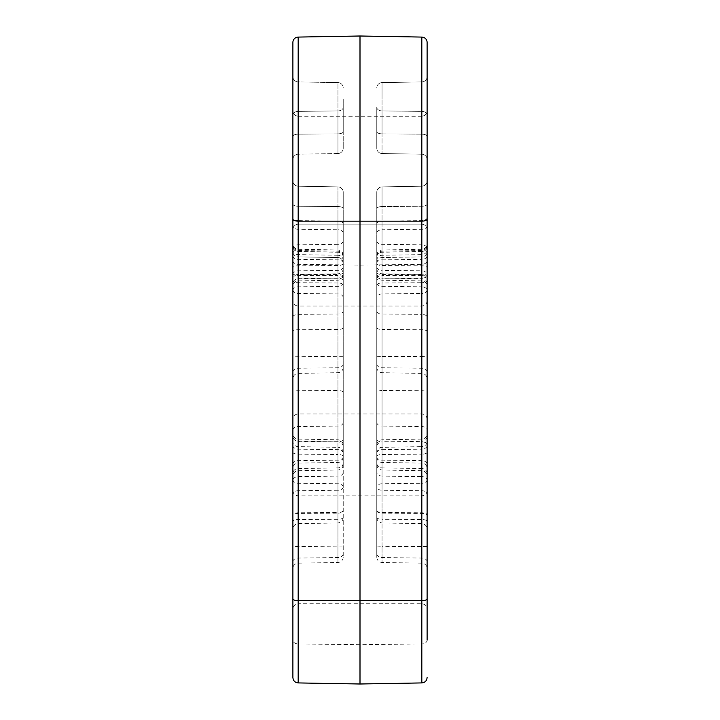 <?xml version="1.0" encoding="UTF-8"?>
<svg xmlns="http://www.w3.org/2000/svg" width="720" height="720" viewBox="0 0 720 720"><rect width="100%" height="100%" fill="white"/><g stroke="black" fill="none" stroke-linecap="round" stroke-linejoin="round"><path stroke-width="0.54" stroke-dasharray="3.6 2.7" d="M298.17 682.92L298.17 37.08A5.364 5.364 0 0 0 292.896 42.444L292.896 360M292.896 490.473C293.247 493.767 295.038 495.558 298.269 495.846L298.269 549.792L298.269 495.846L421.731 495.846L421.731 549.792L421.731 495.846C424.962 495.558 426.753 493.767 427.104 490.473L427.104 609.111C426.753 605.826 424.962 604.035 421.731 603.747L421.731 549.792L421.731 603.747L298.269 603.747L298.269 549.792L298.269 603.747C295.038 604.035 293.247 605.826 292.896 609.111L292.896 677.556M292.896 467.343L292.896 494.388A5.364 3.654 180 0 1 298.17 490.725L298.17 256.851A5.364 5.364 180 0 1 292.896 251.487A5.364 5.364 0 0 0 298.17 256.86L298.17 490.725L337.95 490.257L337.95 454.464L298.17 454.203A5.364 2.052 180 0 1 292.896 452.142M292.896 220.536L292.896 217.503A5.364 3.123 180 0 0 298.17 220.626L298.17 186.192A5.364 5.364 0 0 1 292.896 180.828A5.364 5.364 0 0 0 298.17 186.192A5.364 5.364 0 0 1 292.896 180.828A5.364 5.364 0 0 0 298.17 186.192L298.17 280.899L298.17 220.626L337.95 221.031L337.95 273.78L298.17 274.464A5.364 5.292 180 0 0 292.896 279.756L292.896 220.536M343.224 240.525A5.364 3.798 0 0 1 337.95 244.323L337.95 186.885A5.364 5.364 0 0 1 343.224 192.258A5.364 5.364 0 0 0 337.95 186.885A5.364 5.364 0 0 1 343.224 192.258L343.224 464.634L343.224 192.258A5.364 5.364 0 0 0 337.95 186.885L337.95 229.743L298.17 229.275A5.364 3.654 180 0 1 292.896 225.612L292.896 249.39A5.364 5.229 180 0 0 298.17 254.61L298.17 470.7L298.17 206.253L298.17 254.61L337.95 255.285L337.95 206.541L298.17 206.253L298.17 186.192L298.17 206.253A5.364 2.232 0 0 1 292.896 204.021A5.364 2.232 0 0 0 298.17 206.253L337.95 206.541L337.95 221.031A5.364 3.123 -0 0 1 343.224 224.145L343.224 274.842L343.224 224.145M292.896 464.193L292.896 568.548L292.896 464.193M292.896 99.477L292.896 76.554A5.364 5.364 0 0 0 298.17 81.918A5.364 5.364 0 0 1 292.896 76.554L292.896 99.477M427.104 99.477L427.104 136.386L427.104 99.477M421.83 81.918A5.364 5.364 0 0 0 427.104 76.554A5.364 5.364 0 0 1 421.83 81.918A5.364 5.364 0 0 0 427.104 76.554A5.364 5.364 0 0 1 421.83 81.918L421.83 134.154L382.05 133.866L382.05 110.916L421.83 111.393L421.83 134.154L421.83 81.918L382.05 82.611L421.83 81.918M427.104 317.736L427.104 243.936L427.104 317.736M427.104 507.528L427.104 433.728L427.104 507.528M376.776 452.7L376.776 557.127L376.776 452.7A5.364 5.364 0 0 1 382.05 447.336L421.83 446.643L421.83 441.261L382.05 441.909L382.05 476.118L421.83 476.613L421.83 446.643A5.364 5.364 180 0 0 427.104 441.279L427.104 225.612A5.364 3.654 0 0 1 421.83 229.275L382.05 229.743L382.05 186.885A5.364 5.364 0 0 0 376.776 192.258A5.364 5.364 0 0 1 382.05 186.885A5.364 5.364 0 0 0 376.776 192.258L376.776 464.634L376.776 192.258A5.364 5.364 0 0 1 382.05 186.885L421.83 186.192L382.05 186.885L421.83 186.192L382.05 186.885L382.05 270.351L421.83 270.846A5.364 3.798 180 0 1 427.104 274.644L427.104 251.496A5.364 5.364 0 0 1 421.83 256.86L421.83 523.629L421.83 490.725L382.05 490.257A5.364 3.654 0 0 1 376.776 486.603L376.776 256.563L376.776 486.603M427.104 170.208L427.104 229.527C426.753 226.233 424.962 224.442 421.731 224.154L421.731 170.208L421.731 224.154C424.962 224.442 426.753 226.233 427.104 229.527C426.753 226.233 424.962 224.442 421.731 224.154L298.269 224.154L298.269 170.208L298.269 224.154C295.038 224.442 293.247 226.233 292.896 229.527C293.247 226.233 295.038 224.442 298.269 224.154C295.038 224.442 293.247 226.233 292.896 229.527M376.776 268.479A5.364 5.292 0 0 0 382.05 273.78L421.83 274.464L421.83 278.739L382.05 278.091L382.05 206.541L421.83 206.253L382.05 206.541L382.05 255.285L421.83 254.61L421.83 275.337L382.05 275.598L382.05 282.996L421.83 282.717L421.83 275.337A5.364 1.989 0 0 0 427.104 273.357L427.104 42.444A5.364 5.364 0 0 0 421.83 37.08L360 36L360 684M343.224 464.193L343.224 557.127L343.224 464.193M343.224 467.343L343.224 256.563L343.224 467.343M343.224 274.401L343.224 367.326L343.224 274.401M343.224 99.477L343.224 131.634L343.224 99.477M376.776 107.28L376.776 148.158L376.776 107.28A5.364 3.645 180 0 0 382.05 110.916L382.05 99.477L382.05 110.916L421.83 111.393A5.364 3.645 0 0 1 427.104 115.029L427.104 159.579L427.104 115.029A5.364 3.645 0 0 0 421.83 111.393A5.364 3.645 0 0 1 427.104 115.029A5.364 3.645 180 0 0 421.83 111.393L382.05 110.916L382.05 133.866L421.83 134.154L382.05 133.866L382.05 110.916L421.83 111.393L421.83 154.215L382.05 153.522L421.83 154.215L382.05 153.522L421.83 154.215L421.83 134.154A5.364 2.232 0 0 1 427.104 136.386L427.104 159.579L427.104 136.386A5.364 2.232 0 0 0 421.83 134.154L382.05 133.866L382.05 153.522L382.05 133.866A5.364 2.232 180 0 1 376.776 131.634L376.776 148.158L376.776 131.634A5.364 2.232 180 0 0 382.05 133.866A5.364 2.232 180 0 1 376.776 131.634A5.364 2.232 180 0 0 382.05 133.866L382.05 110.916A5.364 3.645 180 0 1 376.776 107.28A5.364 3.645 180 0 0 382.05 110.916A5.364 3.645 180 0 1 376.776 107.28M376.776 282.528L376.776 367.326L376.776 282.528A5.364 3.798 0 0 0 382.05 286.326L421.83 286.821L421.83 251.46L382.05 252.117L382.05 372.699L382.05 356.499L421.83 356.535L421.83 373.392L421.83 286.821A5.364 3.798 0 0 1 427.104 290.61M421.83 37.08L421.83 643.932A5.364 3.798 0 0 0 427.104 640.134L427.104 549.792M427.104 430.335L427.104 388.404L427.104 430.335A5.364 3.798 180 0 0 421.83 426.546L382.05 426.051L382.05 460.152L421.83 460.638L421.83 314.37A5.364 2.826 0 0 1 427.104 317.196M376.776 456.516A5.364 2.052 180 0 1 382.05 454.464L382.05 251.199L382.05 257.562L421.83 256.86L421.83 278.037A5.364 2.052 0 0 0 427.104 275.985L427.104 452.142A5.364 2.052 180 0 1 421.83 454.203L421.83 278.037L382.05 278.307L382.05 454.464L421.83 454.203L421.83 490.725A5.364 3.654 180 0 1 427.104 494.388M376.776 208.773A5.364 2.232 180 0 1 382.05 206.541A5.364 2.232 180 0 0 376.776 208.773A5.364 2.232 0 0 1 382.05 206.541L382.05 186.885L382.05 206.541L421.83 206.253A5.364 2.232 180 0 0 427.104 204.021L427.104 249.39A5.364 5.229 0 0 1 421.83 254.61L421.83 441.963L382.05 441.693L382.05 265.536L421.83 265.797A5.364 2.052 0 0 1 427.104 267.858M427.104 360L427.104 388.404A5.364 1.872 180 0 1 421.83 390.276L382.05 390.519L382.05 426.051A5.364 3.798 180 0 1 376.776 422.253M427.104 473.562A5.364 5.031 0 0 0 421.83 468.54L421.83 460.638A5.364 3.798 180 0 1 427.104 464.436L427.104 444.015A5.364 2.052 0 0 0 421.83 441.963L421.83 468.54L382.05 467.883L382.05 462.438L421.83 463.14A5.364 5.364 0 0 1 427.104 468.504M298.17 37.08L360 36M337.95 186.885L298.17 186.192L337.95 186.885L298.17 186.192L337.95 186.885L337.95 206.541L337.95 186.885A5.364 5.364 0 0 1 343.224 192.258A5.364 5.364 0 0 0 337.95 186.885M337.95 82.611L298.17 81.918A5.364 5.364 0 0 1 292.896 76.554A5.364 5.364 0 0 0 298.17 81.918L298.17 154.215A5.364 5.364 0 0 0 292.896 159.579A5.364 5.364 0 0 1 298.17 154.215L298.17 81.918L337.95 82.611A5.364 5.364 0 0 1 343.224 87.975A5.364 5.364 0 0 0 337.95 82.611A5.364 5.364 0 0 1 343.224 87.975A5.364 5.364 0 0 0 337.95 82.611A5.364 5.364 0 0 1 343.224 87.975A5.364 5.364 0 0 0 337.95 82.611L337.95 110.916A5.364 3.645 180 0 0 343.224 107.28L343.224 148.158L343.224 107.28A5.364 3.645 0 0 1 337.95 110.916L337.95 82.611A5.364 5.364 0 0 1 343.224 87.975M337.95 153.522L298.17 154.215L298.17 134.154L298.17 154.215A5.364 5.364 0 0 0 292.896 159.579A5.364 5.364 0 0 1 298.17 154.215L337.95 153.522A5.364 5.364 0 0 0 343.224 148.158A5.364 5.364 0 0 1 337.95 153.522L337.95 133.866L298.17 134.154A5.364 2.232 -0 0 0 292.896 136.386A5.364 2.232 0 0 1 298.17 134.154L337.95 133.866L337.95 110.916L298.17 111.393A5.364 3.645 0 0 0 292.896 115.029A5.364 3.645 0 0 1 298.17 111.393A5.364 3.645 0 0 0 292.896 115.029A5.364 3.645 180 0 1 298.17 111.393L337.95 110.916L298.17 111.393L337.95 110.916L337.95 133.866L298.17 134.154L337.95 133.866L337.95 153.522A5.364 5.364 0 0 0 343.224 148.158A5.364 5.364 0 0 1 337.95 153.522A5.364 5.364 0 0 0 343.224 148.158M376.776 148.158A5.364 5.364 0 0 0 382.05 153.522A5.364 5.364 0 0 1 376.776 148.158A5.364 5.364 0 0 0 382.05 153.522A5.364 5.364 0 0 1 376.776 148.158A5.364 5.364 0 0 0 382.05 153.522A5.364 5.364 0 0 1 376.776 148.158M382.05 82.611A5.364 5.364 0 0 0 376.776 87.975A5.364 5.364 0 0 1 382.05 82.611A5.364 5.364 0 0 0 376.776 87.975A5.364 5.364 0 0 1 382.05 82.611L382.05 99.477L382.05 82.611A5.364 5.364 0 0 0 376.776 87.975A5.364 5.364 0 0 1 382.05 82.611M376.776 240.525A5.364 3.798 0 0 0 382.05 244.323L421.83 244.809L421.83 186.192A5.364 5.364 0 0 0 427.104 180.828A5.364 5.364 0 0 1 421.83 186.192A5.364 5.364 0 0 0 427.104 180.828A5.364 5.364 0 0 1 421.83 186.192A5.364 5.364 0 0 0 427.104 180.828A5.364 5.364 0 0 1 421.83 186.192L421.83 274.464A5.364 5.292 180 0 1 427.104 279.756M427.104 159.579A5.364 5.364 0 0 0 421.83 154.215A5.364 5.364 0 0 1 427.104 159.579A5.364 5.364 0 0 0 421.83 154.215A5.364 5.364 0 0 1 427.104 159.579A5.364 5.364 0 0 0 421.83 154.215A5.364 5.364 0 0 1 427.104 159.579M292.896 159.579A5.364 5.364 0 0 1 298.17 154.215A5.364 5.364 0 0 0 292.896 159.579A5.364 5.364 0 0 1 298.17 154.215M298.269 360L298.269 413.946L298.269 360M343.224 233.397A5.364 3.654 180 0 0 337.95 229.743L337.95 469.998L337.95 390.519L298.17 390.276A5.364 1.872 180 0 1 292.896 388.404M343.224 392.391A5.364 1.872 180 0 0 337.95 390.519L337.95 282.996L298.17 282.717A5.364 2.124 180 0 1 292.896 280.593M343.224 472.329A5.364 3.798 0 0 1 337.95 476.118L337.95 447.336L298.17 446.643L298.17 563.184L298.17 446.643A5.364 5.364 180 0 1 292.896 441.279M427.104 289.665A5.364 3.798 0 0 1 421.83 293.454L421.83 356.535L427.104 356.742M427.104 479.457A5.364 3.798 0 0 1 421.83 483.255L421.83 476.613A5.364 3.798 0 0 1 427.104 480.411M376.776 257.274A5.364 5.04 180 0 1 382.05 252.234L421.83 251.586A5.364 5.04 0 0 0 427.104 246.546M421.731 360L421.731 413.946L421.731 360M376.776 224.145A5.364 3.123 0 0 1 382.05 221.031L421.83 220.626A5.364 3.123 180 0 0 427.104 217.503M343.224 486.603A5.364 3.654 0 0 1 337.95 490.257L337.95 513.144L298.17 513.432A5.364 2.25 180 0 0 292.896 515.682M292.896 290.61A5.364 3.798 180 0 1 298.17 286.821L337.95 286.326L337.95 250.002L337.95 372.699L337.95 286.326A5.364 3.798 180 0 0 343.224 282.528M292.896 317.196A5.364 2.826 180 0 1 298.17 314.37L337.95 314.001A5.364 2.826 180 0 0 343.224 311.184M292.896 430.335A5.364 3.798 180 0 1 298.17 426.546L337.95 426.051A5.364 3.798 180 0 0 343.224 422.253M376.776 311.184A5.364 2.826 180 0 0 382.05 314.001L382.05 390.519A5.364 1.872 180 0 0 376.776 392.391M376.776 285.12A5.364 2.124 180 0 1 382.05 282.996L382.05 314.001L421.83 314.37L421.83 282.717A5.364 2.124 0 0 0 427.104 280.593M376.776 546.084L382.05 546.3L382.05 562.491L382.05 476.118A5.364 3.798 0 0 1 376.776 472.329M343.224 452.7A5.364 5.364 180 0 0 337.95 447.336L337.95 562.491L337.95 476.118L298.17 476.613A5.364 3.798 180 0 0 292.896 480.411M343.224 268.479A5.364 5.292 0 0 1 337.95 273.78L337.95 244.323L298.17 244.809A5.364 3.798 180 0 0 292.896 248.607M292.896 260.541A5.364 3.798 180 0 0 298.17 264.339L360 265.104L421.83 264.339A5.364 3.798 0 0 0 427.104 260.541M427.104 546.543L382.05 546.3L382.05 519.282L421.83 519.516A5.364 1.872 180 0 1 427.104 521.397M376.776 517.401A5.364 1.872 0 0 0 382.05 519.282L382.05 449.649L421.83 449.154L421.83 483.255L382.05 483.741A5.364 3.798 0 0 0 376.776 487.539M376.776 263.484A5.364 2.052 180 0 0 382.05 265.536L382.05 229.743A5.364 3.654 180 0 0 376.776 233.397M376.776 356.292L382.05 356.499L382.05 329.481L421.83 329.724A5.364 1.872 0 0 1 427.104 331.596M376.776 327.609A5.364 1.872 0 0 0 382.05 329.481L382.05 259.848L421.83 259.362L421.83 293.454L382.05 293.949A5.364 3.798 0 0 0 376.776 297.747M376.776 272.466A5.364 2.052 180 0 0 382.05 274.518L421.83 274.788A5.364 2.052 180 0 1 427.104 276.84M298.269 170.208L298.269 116.253L298.269 170.208M421.731 170.208L421.731 116.253L421.731 170.208M421.83 682.92L421.83 643.932L360 644.688L298.17 643.932A5.364 3.798 180 0 1 292.896 640.134M427.104 283.77A5.364 5.031 0 0 0 421.83 278.739L421.83 244.809A5.364 3.798 180 0 1 427.104 248.607M376.776 510.471A5.364 2.052 180 0 0 382.05 512.523L421.83 512.784A5.364 2.052 0 0 1 427.104 514.845M376.776 510.894A5.364 2.25 0 0 0 382.05 513.144L421.83 513.432A5.364 2.25 180 0 1 427.104 515.682M376.776 553.752A5.364 3.798 0 0 0 382.05 557.55L421.83 558.045A5.364 3.798 0 0 1 427.104 561.834M376.776 262.908A5.364 5.364 0 0 1 382.05 257.544L421.83 256.851A5.364 5.364 0 0 0 427.104 251.487M376.776 363.96A5.364 3.798 0 0 0 382.05 367.758L421.83 368.244A5.364 3.798 -0 0 1 427.104 372.042M376.776 266.562A5.364 3.798 0 0 0 382.05 270.351L382.05 278.091A5.364 5.031 180 0 1 376.776 273.06M427.104 246.438A5.364 5.031 180 0 1 421.83 251.46L421.83 259.362A5.364 3.798 0 0 0 427.104 255.564M376.776 263.646A5.364 3.798 0 0 1 382.05 259.848L382.05 252.117A5.364 5.031 0 0 0 376.776 257.148M376.776 260.514A5.364 5.229 180 0 1 382.05 255.285L382.05 275.598A5.364 1.989 180 0 0 376.776 277.578M421.83 206.253L421.83 186.192L421.83 206.253A5.364 2.232 0 0 0 427.104 204.021A5.364 2.232 180 0 1 421.83 206.253M427.104 436.23A5.364 5.031 180 0 1 421.83 441.261L421.83 449.154A5.364 3.798 0 0 0 427.104 445.356M376.776 453.438A5.364 3.798 0 0 1 382.05 449.649L382.05 441.909A5.364 5.031 -0 0 0 376.776 446.94M376.776 456.354A5.364 3.798 0 0 0 382.05 460.152L382.05 467.883A5.364 5.031 180 0 1 376.776 462.852M376.776 457.074A5.364 5.364 180 0 0 382.05 462.438L382.05 441.693A5.364 2.052 180 0 1 376.776 439.641M376.776 262.926A5.364 5.364 180 0 1 382.05 257.562L382.05 278.307A5.364 2.052 180 0 0 376.776 280.359M343.224 456.516A5.364 2.052 0 0 0 337.95 454.464L337.95 278.307L298.17 278.037A5.364 2.052 0 0 1 292.896 275.985M343.224 280.359A5.364 2.052 0 0 0 337.95 278.307L337.95 257.562L298.17 256.86L337.95 257.544A5.364 5.364 0 0 1 343.224 262.908M343.224 262.926A5.364 5.364 0 0 0 337.95 257.562L337.95 252.234L298.17 251.586A5.364 5.04 0 0 1 292.896 246.546M343.224 257.274A5.364 5.04 180 0 0 337.95 252.234L337.95 274.518L298.17 274.788A5.364 2.052 180 0 0 292.896 276.84M343.224 272.466A5.364 2.052 0 0 1 337.95 274.518L337.95 512.523L298.17 512.784A5.364 2.052 0 0 0 292.896 514.845M343.224 510.471A5.364 2.052 0 0 1 337.95 512.523L337.95 513.144A5.364 2.25 180 0 0 343.224 510.894M343.224 257.148A5.364 5.031 0 0 0 337.95 252.117L298.17 251.46A5.364 5.031 180 0 1 292.896 246.438M343.224 263.646A5.364 3.798 180 0 0 337.95 259.848L298.17 259.362A5.364 3.798 180 0 1 292.896 255.564M343.224 297.747A5.364 3.798 180 0 0 337.95 293.949L298.17 293.454A5.364 3.798 180 0 1 292.896 289.665M343.224 327.609A5.364 1.872 0 0 1 337.95 329.481L298.17 329.724A5.364 1.872 180 0 0 292.896 331.596M343.224 356.292L292.896 356.742M343.224 363.96A5.364 3.798 180 0 1 337.95 367.758L298.17 368.244A5.364 3.798 180 0 0 292.896 372.042M343.224 273.06A5.364 5.031 0 0 1 337.95 278.091L298.17 278.739A5.364 5.031 180 0 0 292.896 283.77M343.224 266.562A5.364 3.798 180 0 1 337.95 270.351L298.17 270.846A5.364 3.798 0 0 0 292.896 274.644M343.224 456.354A5.364 3.798 180 0 1 337.95 460.152L298.17 460.638A5.364 3.798 180 0 0 292.896 464.436M343.224 285.12A5.364 2.124 0 0 0 337.95 282.996L337.95 275.598L298.17 275.337A5.364 1.989 180 0 1 292.896 273.357M343.224 277.578A5.364 1.989 0 0 0 337.95 275.598L337.95 255.285A5.364 5.229 0 0 1 343.224 260.514M343.224 208.773A5.364 2.232 180 0 0 337.95 206.541A5.364 2.232 0 0 1 343.224 208.773A5.364 2.232 180 0 0 337.95 206.541L298.17 206.253A5.364 2.232 180 0 1 292.896 204.021M343.224 263.484A5.364 2.052 0 0 1 337.95 265.536L298.17 265.797A5.364 2.052 180 0 0 292.896 267.858M343.224 439.641A5.364 2.052 0 0 1 337.95 441.693L298.17 441.963A5.364 2.052 180 0 0 292.896 444.015M343.224 457.074A5.364 5.364 0 0 1 337.95 462.438L298.17 463.14A5.364 5.364 180 0 0 292.896 468.504M343.224 462.852A5.364 5.031 0 0 1 337.95 467.883L298.17 468.54A5.364 5.031 -0 0 0 292.896 473.562M343.224 553.752A5.364 3.798 0 0 1 337.95 557.55L298.17 558.045A5.364 3.798 180 0 0 292.896 561.834M343.224 446.94A5.364 5.031 180 0 0 337.95 441.909L298.17 441.261A5.364 5.031 0 0 1 292.896 436.23M343.224 453.438A5.364 3.798 0 0 0 337.95 449.649L298.17 449.154A5.364 3.798 180 0 1 292.896 445.356M343.224 487.539A5.364 3.798 0 0 0 337.95 483.741L298.17 483.255A5.364 3.798 180 0 1 292.896 479.457M343.224 517.401A5.364 1.872 180 0 1 337.95 519.282L298.17 519.516A5.364 1.872 180 0 0 292.896 521.397M343.224 546.084L292.896 546.543M337.95 110.916L337.95 133.866L337.95 110.916A5.364 3.645 0 0 0 343.224 107.28A5.364 3.645 180 0 1 337.95 110.916M382.05 186.885A5.364 5.364 0 0 0 376.776 192.258A5.364 5.364 0 0 1 382.05 186.885M337.95 133.866A5.364 2.232 180 0 0 343.224 131.634A5.364 2.232 180 0 1 337.95 133.866A5.364 2.232 -0 0 0 343.224 131.634A5.364 2.232 0 0 1 337.95 133.866M421.83 186.192A5.364 5.364 0 0 0 427.104 180.828M427.104 136.386A5.364 2.232 180 0 0 421.83 134.154A5.364 2.232 0 0 1 427.104 136.386M292.896 136.386A5.364 2.232 180 0 1 298.17 134.154A5.364 2.232 0 0 0 292.896 136.386M292.896 180.828A5.364 5.364 0 0 0 298.17 186.192M427.104 419.319C426.753 416.025 424.962 414.243 421.731 413.946L298.269 413.946C295.038 414.243 293.247 416.025 292.896 419.319M376.776 256.563C377.109 253.314 378.864 251.532 382.05 251.199L421.83 250.506C425.007 250.173 426.771 248.382 427.104 245.133M427.104 110.889C426.753 114.174 424.962 115.965 421.731 116.253C424.962 115.965 426.753 114.174 427.104 110.889C426.753 114.174 424.962 115.965 421.731 116.253L298.269 116.253C295.038 115.965 293.247 114.174 292.896 110.889C293.247 114.174 295.038 115.965 298.269 116.253C295.038 115.965 293.247 114.174 292.896 110.889M427.104 300.681C426.753 303.975 424.962 305.757 421.731 306.054L298.269 306.054C295.038 305.757 293.247 303.975 292.896 300.681M421.731 224.154L298.269 224.154L421.731 224.154M376.776 517.563C377.109 520.812 378.864 522.603 382.05 522.936L421.83 523.629C425.007 523.962 426.771 525.753 427.104 528.993M376.776 557.127C377.109 560.367 378.864 562.158 382.05 562.491L421.83 563.184C425.007 563.517 426.771 565.308 427.104 568.548M376.776 367.326C377.109 370.575 378.864 372.366 382.05 372.699L421.83 373.392C425.007 373.725 426.771 375.507 427.104 378.756M376.776 274.842C377.109 278.091 378.864 279.873 382.05 280.206L421.83 280.899C425.007 281.232 426.771 283.023 427.104 286.272M376.776 255.366C377.109 252.117 378.864 250.326 382.05 250.002L421.83 249.3C425.007 248.976 426.771 247.185 427.104 243.936M376.776 445.158C377.109 441.909 378.864 440.127 382.05 439.794L421.83 439.101C425.007 438.768 426.771 436.977 427.104 433.728M376.776 464.634C377.109 467.883 378.864 469.674 382.05 469.998L421.83 470.7C425.007 471.024 426.771 472.815 427.104 476.064M343.224 256.563C342.891 253.314 341.136 251.532 337.95 251.199L298.17 250.506C294.993 250.173 293.229 248.382 292.896 245.133M343.224 517.563C342.891 520.812 341.136 522.603 337.95 522.936L298.17 523.629C294.993 523.962 293.229 525.753 292.896 528.993M343.224 255.366C342.891 252.117 341.136 250.326 337.95 250.002L298.17 249.3C294.993 248.976 293.229 247.185 292.896 243.936M343.224 367.326C342.891 370.575 341.136 372.366 337.95 372.699L298.17 373.392C294.993 373.725 293.229 375.507 292.896 378.756M343.224 274.842C342.891 278.091 341.136 279.873 337.95 280.206L298.17 280.899C294.993 281.232 293.229 283.023 292.896 286.272M343.224 464.634C342.891 467.883 341.136 469.674 337.95 469.998L298.17 470.7C294.993 471.024 293.229 472.815 292.896 476.064M343.224 445.158C342.891 441.909 341.136 440.127 337.95 439.794L298.17 439.101C294.993 438.768 293.229 436.977 292.896 433.728M343.224 557.127C342.891 560.367 341.136 562.158 337.95 562.491L298.17 563.184C294.993 563.517 293.229 565.308 292.896 568.548"/><path stroke-width="1.08" d="M292.896 494.388L292.896 609.111M292.896 170.208L292.896 229.527L292.896 170.208M421.83 37.08L360 36L360 684L421.83 682.92L421.83 37.08A5.364 5.364 0 0 1 427.104 42.444L427.104 640.134M427.104 609.111L427.104 490.473M427.104 229.527L427.104 170.208M292.896 42.444A5.364 5.364 0 0 1 298.17 37.08L298.17 682.92C294.993 682.587 293.229 680.796 292.896 677.556L292.896 42.444A5.364 5.364 0 0 1 298.17 37.08L360 36M292.896 360L292.896 467.343M292.896 249.39L292.896 225.612M292.896 217.503L292.896 279.756M427.104 444.015L427.104 274.644M427.104 549.792L427.104 452.142M427.104 441.279L427.104 464.436M427.104 388.404L427.104 360M427.104 251.496L427.104 275.985M427.104 225.612L427.104 204.021M427.104 249.39L427.104 273.357M427.104 219.096A5.364 2.052 -0 0 1 421.83 221.148L298.17 221.148A5.364 2.052 180 0 1 292.896 219.096M427.104 598.689A5.364 2.052 -0 0 1 421.83 600.741L298.17 600.741A5.364 2.052 0 0 1 292.896 598.689M298.17 682.92L360 684M421.83 682.92C425.007 682.587 426.771 680.796 427.104 677.556"/></g></svg>
